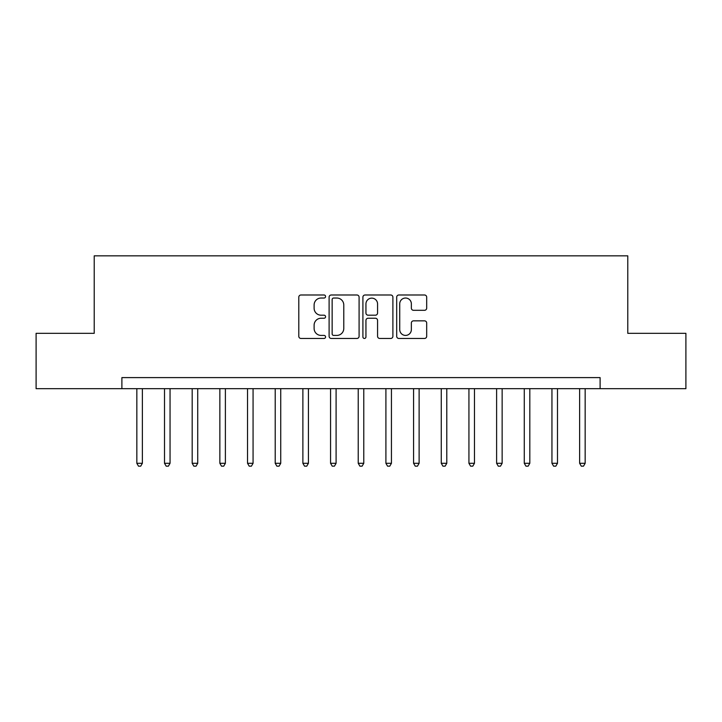 <?xml version="1.0" encoding="UTF-8"?>
<svg xmlns="http://www.w3.org/2000/svg" width="722" height="722" viewBox="0 0 722 722"><rect width="100%" height="100%" fill="white"/><g stroke="black" fill="none" stroke-linecap="round" stroke-linejoin="round"><path stroke-width="1.08" d="M325.577 296.507A1.525 1.525 0 0 0 324.061 294.991L300.966 294.991A2.175 2.175 0 0 0 298.791 297.166L298.791 336.281A2.175 2.175 0 0 0 300.966 338.456L324.061 338.456A1.525 1.525 0 0 0 325.577 336.93A1.525 1.525 0 0 0 324.061 335.414L321.064 335.414A6.958 6.958 0 0 1 314.115 328.456L314.115 325.198A6.958 6.958 0 0 1 321.064 318.24L324.061 318.24A1.525 1.525 0 0 0 325.577 316.723A1.525 1.525 0 0 0 324.061 315.198L321.064 315.198A6.958 6.958 0 0 1 314.115 308.249L314.115 304.982A6.958 6.958 0 0 1 321.064 298.033L324.061 298.033A1.525 1.525 0 0 0 325.577 296.507M424.509 310.307A2.175 2.175 0 0 0 426.684 308.141L426.684 297.166A2.175 2.175 0 0 0 424.509 294.991L398.869 294.991A2.175 2.175 0 0 0 396.694 297.166L396.694 336.281A2.175 2.175 0 0 0 398.869 338.456L424.509 338.456A2.175 2.175 0 0 0 426.684 336.281L426.684 323.023A2.175 2.175 0 0 0 424.509 320.848L413.535 320.848A2.175 2.175 0 0 0 411.359 323.023L411.359 329.593A5.812 5.812 0 0 1 405.547 335.414A5.812 5.812 0 0 1 399.735 329.593L399.735 303.845A5.812 5.812 0 0 1 405.547 298.033A5.812 5.812 0 0 1 411.359 303.845L411.359 308.141A2.175 2.175 0 0 0 413.535 310.307L424.509 310.307M121.892 388.671L36.1 388.671L36.1 333.329L94.221 333.329L94.221 255.841L627.779 255.841L627.779 333.329L685.9 333.329L685.9 388.671L600.108 388.671L600.108 377.606L121.892 377.606L121.892 388.671L600.108 388.671M359.096 297.166A2.175 2.175 0 0 0 356.93 294.991L331.281 294.991A2.175 2.175 0 0 0 329.106 297.166L329.106 336.281A2.175 2.175 0 0 0 331.281 338.456L356.93 338.456A2.175 2.175 0 0 0 359.096 336.281L359.096 297.166M365.07 294.991L390.719 294.991A2.175 2.175 0 0 1 392.894 297.166L392.894 336.281A2.175 2.175 0 0 1 390.719 338.456L379.745 338.456A2.175 2.175 0 0 1 377.57 336.281L377.57 320.415A2.175 2.175 0 0 0 375.395 318.24L368.121 318.24A2.175 2.175 0 0 0 365.946 320.415L365.946 336.93A1.525 1.525 0 0 1 364.42 338.456A1.525 1.525 0 0 1 362.904 336.93L362.904 297.166A2.175 2.175 0 0 1 365.07 294.991M333.672 298.033A1.525 1.525 0 0 0 332.147 299.549L332.147 333.889A1.525 1.525 0 0 0 333.672 335.414L336.822 335.414A6.958 6.958 0 0 0 343.78 328.456L343.78 304.982A6.958 6.958 0 0 0 336.822 298.033L333.672 298.033M377.57 303.953A5.812 5.812 0 0 0 371.758 298.141A5.812 5.812 0 0 0 365.946 303.953L365.946 313.023A2.175 2.175 0 0 0 368.121 315.198L375.395 315.198A2.175 2.175 0 0 0 377.57 313.023L377.57 303.953M136.837 388.671L136.837 463.289L142.369 463.289L142.369 388.671M142.369 463.289L140.709 466.159L138.498 466.159L136.837 463.289M164.508 388.671L164.508 463.289L170.049 463.289L170.049 388.671M170.049 463.289L168.388 466.159L166.168 466.159L164.508 463.289M192.187 388.671L192.187 463.289L197.72 463.289L197.72 388.671M197.72 463.289L196.059 466.159L193.848 466.159L192.187 463.289M219.858 388.671L219.858 463.289L225.39 463.289L225.39 388.671M225.39 463.289L223.73 466.159L221.519 466.159L219.858 463.289M247.538 388.671L247.538 463.289L253.07 463.289L253.07 388.671M253.07 463.289L251.409 466.159L249.198 466.159L247.538 463.289M275.208 388.671L275.208 463.289L280.741 463.289L280.741 388.671M280.741 463.289L279.08 466.159L276.869 466.159L275.208 463.289M302.879 388.671L302.879 463.289L308.42 463.289L308.42 388.671M308.42 463.289L306.76 466.159L304.54 466.159L302.879 463.289M330.559 388.671L330.559 463.289L336.091 463.289L336.091 388.671M336.091 463.289L334.43 466.159L332.219 466.159L330.559 463.289M358.229 388.671L358.229 463.289L363.771 463.289L363.771 388.671M363.771 463.289L362.11 466.159L359.89 466.159L358.229 463.289M385.909 388.671L385.909 463.289L391.441 463.289L391.441 388.671M391.441 463.289L389.781 466.159L387.57 466.159L385.909 463.289M413.58 388.671L413.58 463.289L419.121 463.289L419.121 388.671M419.121 463.289L417.46 466.159L415.24 466.159L413.58 463.289M441.259 388.671L441.259 463.289L446.792 463.289L446.792 388.671M446.792 463.289L445.131 466.159L442.92 466.159L441.259 463.289M468.93 388.671L468.93 463.289L474.462 463.289L474.462 388.671M474.462 463.289L472.802 466.159L470.591 466.159L468.93 463.289M496.61 388.671L496.61 463.289L502.142 463.289L502.142 388.671M502.142 463.289L500.481 466.159L498.27 466.159L496.61 463.289M524.28 388.671L524.28 463.289L529.813 463.289L529.813 388.671M529.813 463.289L528.152 466.159L525.941 466.159L524.28 463.289M551.951 388.671L551.951 463.289L557.492 463.289L557.492 388.671M557.492 463.289L555.832 466.159L553.612 466.159L551.951 463.289M579.631 388.671L579.631 463.289L585.163 463.289L585.163 388.671M585.163 463.289L583.502 466.159L581.291 466.159L579.631 463.289"/></g></svg>
